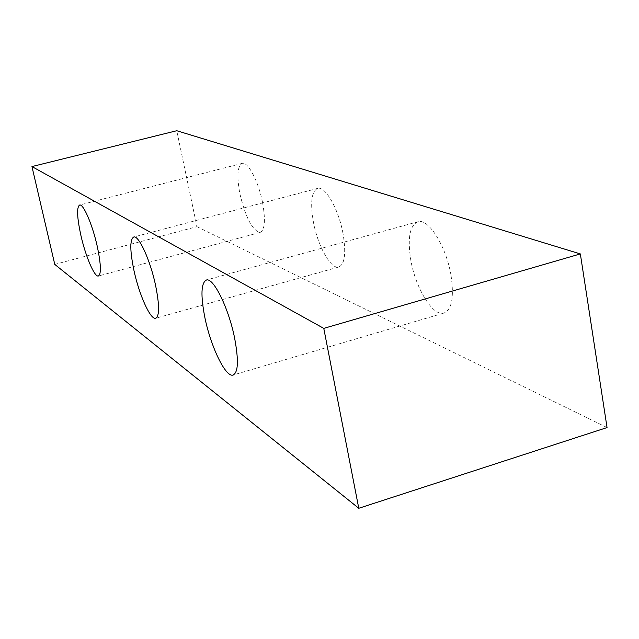 <?xml version="1.0" encoding="UTF-8"?>
<svg xmlns="http://www.w3.org/2000/svg" width="639" height="639" viewBox="0 0 639 639"><rect width="100%" height="100%" fill="white"/><g stroke="black" fill="none" stroke-linecap="round" stroke-linejoin="round"><path stroke-width="0.48" stroke-dasharray="3.19 2.4" d="M262.549 202.467C258.539 181.532 247.972 161.427 242.253 163.352C237.428 165.884 236.638 175.989 239.865 193.665C245.6 217.556 252.325 230.479 260.017 232.444C264.85 230.288 265.688 220.295 262.549 202.467M343.047 233.682C338.726 209.488 325.411 185.973 317.807 188.337C311.528 191.213 310.075 202.499 313.437 222.196C317.719 245.576 330.563 269.003 338.47 267.102C344.748 264.722 346.274 253.579 343.047 233.682M451.054 275.561C446.429 246.95 428.873 218.642 418.305 221.637C409.839 224.936 407.331 237.7 410.773 259.945C415.374 287.39 432.132 315.578 443.202 313.286C451.653 310.642 454.273 298.07 451.054 275.561M54.77 264.41L196.948 226.661L176.747 130.723M196.948 226.661L607.05 427.571M242.253 163.352L79.627 205.031M317.807 188.337L133.831 236.973M418.305 221.637L206.637 279.946M443.202 313.286L233.778 374.821M338.47 267.102L156.06 318.134M260.017 232.444L98.59 275.952"/><path stroke-width="0.96" d="M97.208 246.159C92.487 224.752 83.35 203.601 79.627 205.031C76.576 207.148 76.984 217.22 80.865 235.264C85.49 256.031 94.404 277.078 98.302 276.032C101.401 274.323 101.042 264.362 97.208 246.159M155.517 285.042C150.253 260.233 138.847 235.272 133.831 236.973C129.773 239.305 129.837 250.544 134.006 270.696C139.15 294.635 150.205 319.444 155.493 318.294C159.598 316.497 159.606 305.41 155.517 285.042M234.553 337.743C228.65 308.286 213.722 277.901 206.637 279.946C201.045 282.494 200.486 295.186 204.967 318.022C210.734 346.226 225.048 376.379 232.572 375.181C238.235 373.352 238.898 360.875 234.553 337.743M580.348 253.923L323.773 328.374L31.95 166.563L176.747 130.723L580.348 253.923L607.05 427.571L358.775 508.277L323.773 328.374M358.775 508.277L54.77 264.41L31.95 166.563M233.778 374.821L232.572 375.181M156.06 318.134L155.493 318.294"/></g></svg>
